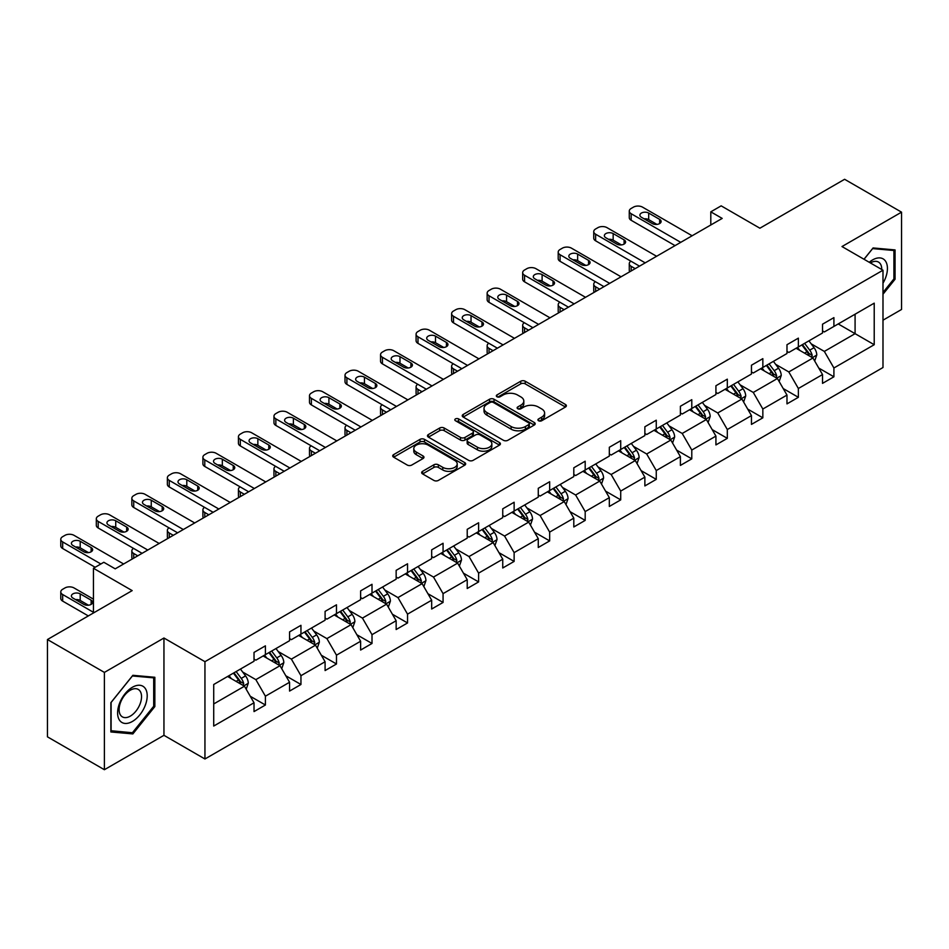 <?xml version="1.0" encoding="UTF-8"?>
<svg xmlns="http://www.w3.org/2000/svg" width="949" height="949" viewBox="0 0 949 949"><rect width="100%" height="100%" fill="white"/><g stroke="black" fill="none" stroke-linecap="round" stroke-linejoin="round"><path stroke-width="1.42" d="M538.569 420.751A2.218 1.281 0 0 0 541.689 420.751L565.45 407.038A3.167 1.827 0 0 0 566.375 405.757A3.167 1.827 0 0 0 565.45 404.464L525.212 381.225A3.167 1.827 0 0 0 520.74 381.225L496.979 394.938A2.218 1.281 0 0 0 496.339 395.84A2.218 1.281 0 0 0 496.979 396.753A2.218 1.281 0 0 0 500.111 396.753L503.184 394.974A10.119 5.836 0 0 1 517.49 394.974L520.847 396.907A10.119 5.836 0 0 1 523.812 401.036A10.119 5.836 0 0 1 520.847 405.176L517.774 406.943A2.218 1.281 0 0 0 517.122 407.845A2.218 1.281 0 0 0 517.774 408.746A2.218 1.281 0 0 0 520.906 408.746L523.978 406.979A10.119 5.836 0 0 1 538.285 406.979L541.642 408.912A10.119 5.836 0 0 1 544.607 413.04A10.119 5.836 0 0 1 541.642 417.169L538.569 418.948A2.218 1.281 0 0 0 537.917 419.849A2.218 1.281 0 0 0 538.569 420.751L538.569 418.948M882.985 320.193L901.55 309.469L901.55 212.161L844.61 179.29L759.888 228.211L721.169 205.85L710.801 211.841L710.801 224.984M104.39 769.71L163.952 735.321L163.952 638.013L104.39 672.402L104.39 769.71L47.45 736.839L47.45 639.531L132.172 590.61L93.453 568.261L93.453 612.959M104.39 672.402L47.45 639.531M422.59 471.321A3.167 1.827 0 0 0 421.664 472.614A3.167 1.827 0 0 0 422.59 473.907L433.883 480.419A3.167 1.827 0 0 0 438.355 480.419L464.737 465.188A3.167 1.827 0 0 0 465.662 463.895A3.167 1.827 0 0 0 464.737 462.602L424.488 439.375A3.167 1.827 0 0 0 420.016 439.375L393.645 454.607A3.167 1.827 0 0 0 392.72 455.9A3.167 1.827 0 0 0 393.645 457.181L407.275 465.057A3.167 1.827 0 0 0 411.747 465.057L423.04 458.545A3.167 1.827 0 0 0 423.966 457.252A3.167 1.827 0 0 0 423.04 455.959L416.279 452.056A8.458 4.887 0 0 1 413.8 448.604A8.458 4.887 0 0 1 419.019 444.096A8.458 4.887 0 0 1 428.236 445.152L454.725 460.443A8.458 4.887 0 0 1 457.204 463.895A8.458 4.887 0 0 1 451.985 468.415A8.458 4.887 0 0 1 442.768 467.347L438.355 464.796A3.167 1.827 0 0 0 433.883 464.796L422.59 471.321L422.59 473.907M93.453 568.261L103.821 562.271L115.209 568.842L722.189 218.412L710.801 211.841M163.952 638.013L204.948 661.678L882.985 270.216L882.985 367.524L204.948 758.986L204.948 661.678M901.55 212.161L841.988 246.55L882.985 270.216M503.409 440.277A3.167 1.827 0 0 0 507.881 440.277L534.263 425.045A3.167 1.827 0 0 0 535.189 423.752A3.167 1.827 0 0 0 534.263 422.471L494.026 399.232A3.167 1.827 0 0 0 489.554 399.232L463.171 414.464A3.167 1.827 0 0 0 462.246 415.757A3.167 1.827 0 0 0 463.171 417.05L503.409 440.277M456.339 421.237A2.218 1.281 0 0 1 458.581 421.546L499.459 445.14L473.112 460.348A3.167 1.827 0 0 1 468.64 460.348L428.402 437.121L428.402 434.535A3.167 1.827 0 0 0 427.477 435.828A3.167 1.827 0 0 0 428.402 437.121M428.402 434.535L439.695 428.011A3.167 1.827 0 0 1 444.168 428.011L460.49 437.442A3.167 1.827 0 0 0 464.963 437.442L472.448 433.112A3.167 1.827 0 0 0 473.373 431.819A3.167 1.827 0 0 0 472.448 430.538L455.461 420.727A2.218 1.281 0 0 1 454.808 419.826A2.218 1.281 0 0 1 456.172 418.639A2.218 1.281 0 0 1 458.581 418.912L499.494 442.542A3.167 1.827 0 0 1 500.42 443.824A3.167 1.827 0 0 1 499.494 445.117L499.494 442.542M213.715 684.502L254.024 661.228L254.024 652.414L265.412 645.842L265.412 654.644L289.564 640.705L289.564 631.904L300.952 625.32L300.952 634.134L325.092 620.195L325.092 611.381L336.48 604.81L336.48 613.623L360.62 599.685L360.62 590.871L372.008 584.299L372.008 593.113L396.148 579.175L396.148 570.361L407.536 563.789L407.536 572.591L431.676 558.653L431.676 549.851L443.064 543.267L443.064 552.081L467.216 538.142L467.216 529.328L478.604 522.757L478.604 531.57L502.745 517.632L502.745 508.818L514.133 502.246L514.133 511.06L538.273 497.122L538.273 488.308L549.661 481.736L549.661 490.538L573.801 476.6L573.801 467.798L585.189 461.214L585.189 470.028L609.329 456.089L609.329 447.276L620.717 440.704L620.717 449.518L644.869 435.579L644.869 426.765L656.257 420.193L656.257 429.007L680.397 415.069L680.397 406.255L691.785 399.683L691.785 408.485L715.926 394.547L715.926 385.745L727.314 379.161L727.314 387.975L751.454 374.036L751.454 365.223L762.842 358.651L762.842 367.465L786.982 353.526L786.982 344.712L798.37 338.141L798.37 346.954L822.522 333.004L822.522 324.202L833.91 317.63L833.91 326.432L874.219 303.158L874.219 344.712L833.91 367.987L833.91 376.8L822.522 383.372L822.522 374.558L798.37 388.497L798.37 397.311L786.982 403.883L786.982 395.081L762.842 409.019L762.842 417.821L751.454 424.405L751.454 415.591L727.314 429.529L727.314 438.343L715.926 444.915L715.926 436.101L691.785 450.04L691.785 458.853L680.397 465.425L680.397 456.611L656.257 470.55L656.257 479.364L644.869 485.935L644.869 477.133L620.717 491.072L620.717 499.874L609.329 506.458L609.329 497.644L585.189 511.582L585.189 520.396L573.801 526.968L573.801 518.154L549.661 532.092L549.661 540.906L538.273 547.478L538.273 538.676L514.133 552.615L514.133 561.417L502.745 567.988L502.745 559.186L478.604 573.125L478.604 581.927L467.216 588.51L467.216 579.697L443.064 593.635L443.064 602.449L431.676 609.021L431.676 600.207L407.536 614.145L407.536 622.959L396.148 629.531L396.148 620.729L372.008 634.667L372.008 643.469L360.62 650.053L360.62 641.239L336.48 655.178L336.48 663.992L325.092 670.563L325.092 661.75L300.952 675.688L300.952 684.502L289.564 691.074L289.564 682.26L265.412 696.198L265.412 705.012L254.024 711.584L254.024 702.782L213.715 726.056L213.715 684.502M263.134 655.961L279.991 665.7L255.85 679.638L242.671 672.022M255.85 679.638L265.412 696.198M279.991 665.7L289.564 682.26M254.024 659.116L255.85 660.172L265.412 654.644M298.674 635.45L315.519 645.178L291.379 659.116L278.199 651.512M291.379 659.116L300.952 675.688M315.519 645.178L325.092 661.75M289.564 638.606L291.379 639.662L300.952 634.134M334.202 614.94L351.059 624.667L326.907 638.606L313.728 631.002M326.907 638.606L336.48 655.178M351.059 624.667L360.62 641.239M325.092 618.096L326.907 619.151L336.48 613.623M369.73 594.43L386.587 604.157L362.447 618.096L349.256 610.48M362.447 618.096L372.008 634.667M386.587 604.157L396.148 620.729M360.62 597.585L362.447 598.629L372.008 593.113M405.259 573.908L422.115 583.647L397.975 597.585L384.796 589.97M397.975 597.585L407.536 614.145M422.115 583.647L431.676 600.207M396.148 577.063L397.975 578.119L407.536 572.591M440.787 553.397L457.643 563.125L433.503 577.063L420.324 569.459M433.503 577.063L443.064 593.635M457.643 563.125L467.216 579.697M431.676 556.553L433.503 557.609L443.064 552.081M476.327 532.887L493.172 542.614L469.031 556.553L455.852 548.937M469.031 556.553L478.604 573.125M493.172 542.614L502.745 559.186M467.216 536.043L469.031 537.087L478.604 531.57M511.855 512.365L528.712 522.104L504.56 536.043L491.38 528.427M504.56 536.043L514.133 552.615M528.712 522.104L538.273 538.676M502.745 515.532L504.56 516.576L514.133 511.06M547.383 491.855L564.24 501.594L540.1 515.532L526.909 507.917M540.1 515.532L549.661 532.092M564.24 501.594L573.801 518.154M538.273 495.01L540.1 496.066L549.661 490.538M582.911 471.345L599.768 481.072L575.628 495.01L562.449 487.406M575.628 495.01L585.189 511.582M599.768 481.072L609.329 497.644M573.801 474.5L575.628 475.556L585.189 470.028M618.44 450.834L635.296 460.562L611.156 474.5L597.977 466.884M611.156 474.5L620.717 491.072M635.296 460.562L644.869 477.133M609.329 453.99L611.156 455.034L620.717 449.518M653.98 430.312L670.824 440.051L646.684 453.99L633.505 446.374M646.684 453.99L656.257 470.55M670.824 440.051L680.397 456.611M644.869 433.468L646.684 434.523L656.257 429.007M689.508 409.802L706.364 419.529L682.212 433.468L669.033 425.864M682.212 433.468L691.785 450.04M706.364 419.529L715.926 436.101M680.397 412.957L682.212 414.013L691.785 408.485M725.036 389.292L741.893 399.019L717.752 412.957L704.561 405.353M717.752 412.957L727.314 429.529M741.893 399.019L751.454 415.591M715.926 392.447L717.752 393.503L727.314 387.975M760.564 368.781L777.421 378.509L753.281 392.447L740.101 384.831M753.281 392.447L762.842 409.019M777.421 378.509L786.982 395.081M751.454 371.937L753.281 372.981L762.842 367.465M796.092 348.259L812.949 357.998L788.809 371.937L775.63 364.321M788.809 371.937L798.37 388.497M812.949 357.998L822.522 374.558M786.982 351.415L788.809 352.47L798.37 346.954M838.228 323.941L855.085 333.668L824.337 351.415L811.158 343.811M824.337 351.415L833.91 367.987M874.219 344.712L855.085 333.668L855.085 314.202L874.219 303.158M163.952 735.321L204.948 758.986M822.522 330.904L824.337 331.96L833.91 326.432M213.715 703.956L244.462 686.21L227.606 676.483M244.462 686.21L254.024 702.782M818.762 368.058L833.91 376.8M783.233 388.568L798.37 397.311M747.693 409.078L762.842 417.821M712.165 429.6L727.314 438.343M676.637 450.111L691.785 458.853M641.109 470.621L656.257 479.364M605.581 491.131L620.717 499.874M570.041 511.653L585.189 520.396M534.512 532.164L549.661 540.906M498.984 552.674L514.133 561.417M463.456 573.184L478.604 581.927M427.928 593.706L443.064 602.449M392.388 614.217L407.536 622.959M356.86 634.727L372.008 643.469M321.331 655.237L336.48 663.992M285.803 675.759L300.952 684.502M250.275 696.269L265.412 705.012M882.985 294.237L895.061 279.22L895.061 249.919L873.08 247.95L863.993 259.255M154.841 706.578L154.841 677.278L132.86 675.308L110.879 702.651L110.879 731.964L132.86 733.921L154.841 706.578L153.702 705.926M539.447 421.071L541.642 419.802A10.119 5.836 0 0 0 544.607 415.674L544.607 413.04M523.812 401.036L523.812 403.669A10.119 5.836 0 0 1 520.847 407.797L518.652 409.066M565.45 404.464L565.45 407.038L525.212 383.859A3.167 1.827 0 0 0 520.74 383.859L497.869 397.062M534.216 425.069L494.026 401.866A3.167 1.827 0 0 0 489.554 401.866L463.207 417.074M528.676 424.666A2.218 1.281 0 0 0 529.317 423.752A2.218 1.281 0 0 0 528.676 422.851L493.35 402.459A2.218 1.281 0 0 0 490.218 402.459L486.979 404.333A10.119 5.836 0 0 0 484.014 408.461A10.119 5.836 0 0 0 486.979 412.59L511.12 426.528A10.119 5.836 0 0 0 525.426 426.528L528.676 424.666L528.676 427.287A2.218 1.281 0 0 0 529.317 426.386L529.317 423.752M484.014 408.461L484.014 411.095A10.119 5.836 0 0 0 486.979 415.223L486.979 412.59M528.676 427.287L525.426 429.162A10.119 5.836 0 0 1 511.12 429.162L486.979 415.223M428.45 437.145L439.695 430.644L439.695 428.011M473.373 431.819L473.373 434.452A3.167 1.827 0 0 1 472.448 435.745L464.963 440.063A3.167 1.827 0 0 1 460.49 440.063L444.168 430.644A3.167 1.827 0 0 0 439.695 430.644M477.418 447.216A8.458 4.887 0 0 0 486.635 448.272A8.458 4.887 0 0 0 491.855 443.764A8.458 4.887 0 0 0 489.376 440.312L480.052 434.927A3.167 1.827 0 0 0 475.579 434.927L468.082 439.245A3.167 1.827 0 0 0 467.157 440.538A3.167 1.827 0 0 0 468.082 441.831L477.418 447.216L477.418 449.85A8.458 4.887 0 0 0 486.635 450.905A8.458 4.887 0 0 0 491.855 446.398L491.855 443.764M467.157 440.538L467.157 443.171A3.167 1.827 0 0 0 468.082 444.452L468.082 441.831M477.418 449.85L468.082 444.452M457.204 463.895L457.204 466.528A8.458 4.887 0 0 1 451.985 471.036A8.458 4.887 0 0 1 442.768 469.98L438.355 467.43A3.167 1.827 0 0 0 433.883 467.43L422.637 473.931M413.8 448.604L413.8 451.238A8.458 4.887 0 0 0 416.279 454.69L416.279 452.056M423.04 455.959L423.04 458.545L416.279 454.69M464.737 462.602L464.737 465.188L424.488 442.009A3.167 1.827 0 0 0 420.016 442.009L393.681 457.216M893.922 278.567L895.061 279.22M130.535 732.581L132.86 733.921M814.681 360.988L816.781 354.938A8.541 4.923 -120 0 0 814.052 347.678L808.939 340.845M799.77 350.383L797.551 347.429M635.189 268.638L631.156 266.313L631.156 270.975M629.804 271.746A6.441 3.725 180 0 1 629.27 270.263L629.27 263.692A6.441 3.725 -0 0 0 631.156 266.313M811.692 357.263L812.166 355.306A8.541 4.923 -120 0 0 809.722 350.169L804.61 343.348M802.474 344.582L808.097 352.091A4.354 2.515 60 0 1 808.892 353.419L812.166 355.306M801.881 344.926L806.994 351.747A8.541 4.923 60 0 1 809.117 355.78M630.931 261.189A6.441 3.725 -0 0 0 629.27 263.692M680.741 242.339L631.156 213.715A6.441 3.725 0 0 1 629.27 211.081A6.441 3.725 0 0 1 631.156 208.46L633.434 207.143A6.441 3.725 0 0 1 642.544 207.143L692.129 235.767M629.27 211.081L629.27 217.665A6.441 3.725 180 0 0 631.156 220.287L675.047 245.625M641.405 217.262A5.148 2.977 180 0 1 639.899 215.162A5.148 2.977 180 0 1 643.078 212.41A5.148 2.977 180 0 1 648.689 213.062L659.626 219.373A5.148 2.977 180 0 1 661.133 221.473A5.148 2.977 180 0 1 657.954 224.225A5.148 2.977 180 0 1 652.331 223.584L641.405 217.262M644.086 218.816A5.148 2.977 180 0 1 648.689 219.634L656.945 224.403M779.153 381.51L781.241 375.46A8.541 4.923 -120 0 0 778.524 368.188L773.411 361.367M764.242 370.893L762.023 367.939M599.649 289.16L595.628 286.823L595.628 291.485M594.276 292.256A6.441 3.725 180 0 1 593.742 290.774L593.742 284.202A6.441 3.725 -0 0 0 595.628 286.823M776.163 377.785L776.638 375.816A8.541 4.923 -120 0 0 774.194 370.691L769.081 363.858M766.946 365.092L772.569 372.613A4.354 2.515 60 0 1 773.364 373.93L776.638 375.816M766.353 365.436L771.466 372.269A8.541 4.923 60 0 1 773.589 376.29M595.403 281.699A6.441 3.725 -0 0 0 593.742 284.202M743.625 402.02L745.712 395.97A8.541 4.923 -120 0 0 742.996 388.699L737.883 381.878M728.713 391.415L726.495 388.449M564.121 309.671L560.088 307.346L560.088 311.996M558.747 312.779A6.441 3.725 180 0 1 558.202 311.284L558.202 304.712A6.441 3.725 -0 0 0 560.088 307.346M740.635 398.295L741.11 396.338A8.541 4.923 -120 0 0 738.666 391.202L733.553 384.369M731.418 385.614L737.041 393.123A4.354 2.515 60 0 1 737.836 394.44L741.11 396.338M730.813 385.946L735.926 392.779A8.541 4.923 60 0 1 738.061 396.812M559.874 302.221A6.441 3.725 -0 0 0 558.202 304.712M645.201 262.861L595.628 234.225A6.441 3.725 0 0 1 593.742 231.603A6.441 3.725 0 0 1 595.628 228.97L597.906 227.653A6.441 3.725 0 0 1 607.016 227.653L656.589 256.277M593.742 231.603L593.742 238.175A6.441 3.725 180 0 0 595.628 240.809L639.507 266.147M605.877 237.784A5.148 2.977 180 0 1 604.359 235.672A5.148 2.977 180 0 1 607.55 232.932A5.148 2.977 180 0 1 613.161 233.573L624.098 239.883A5.148 2.977 180 0 1 625.605 241.983A5.148 2.977 180 0 1 622.425 244.735A5.148 2.977 180 0 1 616.803 244.095L605.877 237.784M608.558 239.326A5.148 2.977 180 0 1 613.161 240.144L621.417 244.913M609.673 283.371L560.088 254.747A6.441 3.725 0 0 1 558.202 252.114A6.441 3.725 0 0 1 560.088 249.48L562.366 248.163A6.441 3.725 0 0 1 571.476 248.163L621.061 276.8M558.202 252.114L558.202 258.686A6.441 3.725 180 0 0 560.088 261.319L603.979 286.657M570.337 258.294A5.148 2.977 180 0 1 568.831 256.194A5.148 2.977 180 0 1 572.01 253.442A5.148 2.977 180 0 1 577.633 254.083L588.558 260.394A5.148 2.977 180 0 1 590.076 262.505A5.148 2.977 180 0 1 586.885 265.245A5.148 2.977 180 0 1 581.274 264.605L570.337 258.294M573.018 259.836A5.148 2.977 180 0 1 577.633 260.667L585.877 265.423M882.985 283.217A20.937 12.088 120 0 0 885.441 278.14A20.937 12.088 120 0 0 884.515 259.943A20.937 12.088 120 0 0 869.26 262.292M881.751 269.504A15.848 9.146 120 0 0 878.477 262.066A15.848 9.146 120 0 0 870.387 262.944M864.041 259.279L872.629 248.602L893.922 250.5L893.922 278.899L882.985 292.494M892.511 249.682L893.922 250.5M145.221 705.498A20.937 12.088 120 0 0 139.811 685.273A20.937 12.088 120 0 0 119.586 703.209A20.937 12.088 120 0 0 125.007 723.435A20.937 12.088 120 0 0 145.221 705.498M140.037 704.028A15.848 9.146 120 0 0 138.257 689.425A15.848 9.146 120 0 0 120.618 702.284A15.848 9.146 120 0 0 122.397 716.886A15.848 9.146 120 0 0 140.037 704.028M111.104 730.849L111.104 702.45L132.409 675.961L153.702 677.859L153.702 706.258L132.409 732.747L110.879 730.718M152.291 677.052L153.702 677.859M708.096 422.53L710.184 416.481A8.541 4.923 -120 0 0 707.456 409.221L702.343 402.388M693.173 411.925L690.955 408.96M528.593 330.181L524.56 327.856L524.56 332.506M523.207 333.289A6.441 3.725 180 0 1 522.674 331.806L522.674 325.222A6.441 3.725 -0 0 0 524.56 327.856M705.095 418.806L705.582 416.848A8.541 4.923 -120 0 0 703.138 411.712L698.025 404.891M695.878 406.125L701.513 413.634A4.354 2.515 60 0 1 702.296 414.95L705.582 416.848M695.285 406.469L700.398 413.289A8.541 4.923 60 0 1 702.533 417.323M524.334 322.731A6.441 3.725 -0 0 0 522.674 325.222M574.145 303.882L524.56 275.257A6.441 3.725 0 0 1 522.674 272.624A6.441 3.725 0 0 1 524.56 270.002L526.837 268.686A6.441 3.725 0 0 1 535.948 268.686L585.533 297.31M522.674 272.624L522.674 279.208A6.441 3.725 180 0 0 524.56 281.829L568.451 307.168M534.809 278.804A5.148 2.977 180 0 1 533.302 276.705A5.148 2.977 180 0 1 536.482 273.953A5.148 2.977 180 0 1 542.104 274.605L553.03 280.916A5.148 2.977 180 0 1 554.536 283.016A5.148 2.977 180 0 1 551.357 285.768A5.148 2.977 180 0 1 545.746 285.115L534.809 278.804M537.49 280.358A5.148 2.977 180 0 1 542.104 281.177L550.349 285.934M672.556 443.041L674.656 437.003A8.541 4.923 -120 0 0 671.928 429.731L666.815 422.898M657.645 432.436L655.427 429.482M493.065 350.691L489.032 348.366L489.032 353.028M487.679 353.799A6.441 3.725 180 0 1 487.145 352.316L487.145 345.744A6.441 3.725 -0 0 0 489.032 348.366M669.567 439.316L670.041 437.359A8.541 4.923 -120 0 0 667.598 432.222L662.485 425.401M660.35 426.635L665.984 434.144A4.354 2.515 60 0 1 666.767 435.472L670.041 437.359M659.757 426.979L664.869 433.8A8.541 4.923 60 0 1 666.993 437.833M488.806 343.241A6.441 3.725 -0 0 0 487.145 345.744M538.617 324.392L489.032 295.768A6.441 3.725 0 0 1 487.145 293.146A6.441 3.725 0 0 1 489.032 290.513L491.309 289.196A6.441 3.725 0 0 1 500.42 289.196L550.005 317.82M487.145 293.146L487.145 299.718A6.441 3.725 180 0 0 489.032 302.34L532.923 327.69M499.281 299.326A5.148 2.977 180 0 1 497.774 297.215A5.148 2.977 180 0 1 500.953 294.463A5.148 2.977 180 0 1 506.564 295.115L517.502 301.426A5.148 2.977 180 0 1 519.008 303.526A5.148 2.977 180 0 1 515.829 306.278A5.148 2.977 180 0 1 510.218 305.637L499.281 299.326M501.962 300.869A5.148 2.977 180 0 1 506.564 301.687L514.821 306.456M637.028 463.563L639.128 457.513A8.541 4.923 -120 0 0 636.399 450.241L631.287 443.42M622.117 452.946L619.899 449.992M457.537 371.213L453.503 368.888L453.503 373.538M452.151 374.321A6.441 3.725 180 0 1 451.617 372.827L451.617 366.255A6.441 3.725 -0 0 0 453.503 368.888M634.039 459.838L634.513 457.869A8.541 4.923 -120 0 0 632.07 452.744L626.957 445.911M624.822 447.145L630.444 454.666A4.354 2.515 60 0 1 631.239 455.983L634.513 457.869M624.228 447.489L629.341 454.322A8.541 4.923 60 0 1 631.465 458.343M453.278 363.752A6.441 3.725 -0 0 0 451.617 366.255M503.089 344.914L453.503 316.278A6.441 3.725 0 0 1 451.617 313.656A6.441 3.725 0 0 1 453.503 311.023L455.781 309.706A6.441 3.725 0 0 1 464.891 309.706L514.477 338.33M451.617 313.656L451.617 320.228A6.441 3.725 180 0 0 453.503 322.862L497.395 348.2M463.753 319.837A5.148 2.977 180 0 1 462.246 317.725A5.148 2.977 180 0 1 465.425 314.985A5.148 2.977 180 0 1 471.036 315.626L481.973 321.936A5.148 2.977 180 0 1 483.48 324.036A5.148 2.977 180 0 1 480.301 326.788A5.148 2.977 180 0 1 474.678 326.148L463.753 319.837M466.433 321.379A5.148 2.977 180 0 1 471.036 322.197L479.292 326.966M601.5 484.073L603.588 478.023A8.541 4.923 -120 0 0 600.871 470.751L595.758 463.931M586.589 473.468L584.37 470.502M421.997 391.723L417.975 389.398L417.975 394.049M416.623 394.831A6.441 3.725 180 0 1 416.089 393.337L416.089 386.765A6.441 3.725 -0 0 0 417.975 389.398M598.511 480.348L598.985 478.391A8.541 4.923 -120 0 0 596.541 473.254L591.429 466.433M589.293 467.667L594.916 475.176A4.354 2.515 60 0 1 595.711 476.493L598.985 478.391M588.7 468.011L593.813 474.832A8.541 4.923 60 0 1 595.936 478.865M417.75 384.274A6.441 3.725 -0 0 0 416.089 386.765M467.549 365.424L417.975 336.8A6.441 3.725 0 0 1 416.089 334.167A6.441 3.725 0 0 1 417.975 331.533L420.253 330.216A6.441 3.725 0 0 1 429.363 330.216L478.937 358.852M416.089 334.167L416.089 340.738A6.441 3.725 180 0 0 417.975 343.372L461.855 368.71M428.224 340.347A5.148 2.977 180 0 1 426.706 338.247A5.148 2.977 180 0 1 429.897 335.495A5.148 2.977 180 0 1 435.508 336.136L446.445 342.447A5.148 2.977 180 0 1 447.952 344.558A5.148 2.977 180 0 1 444.773 347.298A5.148 2.977 180 0 1 439.15 346.658L428.224 340.347M430.905 341.901A5.148 2.977 180 0 1 435.508 342.719L443.764 347.476M565.972 504.583L568.06 498.533A8.541 4.923 -120 0 0 565.343 491.274L560.23 484.441M551.061 493.978L548.842 491.013M386.468 412.234L382.435 409.909L382.435 414.559M381.095 415.342A6.441 3.725 180 0 1 380.549 413.859L380.549 407.275A6.441 3.725 -0 0 0 382.435 409.909M562.982 500.858L563.457 498.901A8.541 4.923 -120 0 0 561.013 493.765L555.9 486.944M553.765 488.177L559.388 495.686A4.354 2.515 60 0 1 560.183 497.003L563.457 498.901M553.16 488.521L558.273 495.342A8.541 4.923 60 0 1 560.408 499.376M382.222 404.784A6.441 3.725 -0 0 0 380.549 407.275M432.02 385.935L382.435 357.31A6.441 3.725 0 0 1 380.549 354.677A6.441 3.725 0 0 1 382.435 352.055L384.713 350.739A6.441 3.725 0 0 1 393.823 350.739L443.408 379.363M380.549 354.677L380.549 361.261A6.441 3.725 180 0 0 382.435 363.882L426.326 389.22M392.684 360.857A5.148 2.977 180 0 1 391.178 358.758A5.148 2.977 180 0 1 394.357 356.005A5.148 2.977 180 0 1 399.98 356.658L410.905 362.969A5.148 2.977 180 0 1 412.424 365.068A5.148 2.977 180 0 1 409.233 367.821A5.148 2.977 180 0 1 403.622 367.168L392.684 360.857M395.365 362.411A5.148 2.977 180 0 1 399.98 363.23L408.224 367.987M530.444 525.105L532.531 519.056A8.541 4.923 -120 0 0 529.803 511.784L524.69 504.951M515.521 514.488L513.302 511.535M350.94 432.744L346.907 430.419L346.907 435.081M345.555 435.852A6.441 3.725 180 0 1 345.021 434.369L345.021 427.797A6.441 3.725 -0 0 0 346.907 430.419M527.442 521.369L527.929 519.411A8.541 4.923 -120 0 0 525.485 514.275L520.372 507.454M518.225 508.688L523.86 516.197A4.354 2.515 60 0 1 524.643 517.525L527.929 519.411M517.632 509.032L522.745 515.853A8.541 4.923 60 0 1 524.88 519.886M346.682 425.294A6.441 3.725 -0 0 0 345.021 427.797M396.492 406.445L346.907 377.821A6.441 3.725 0 0 1 345.021 375.199A6.441 3.725 0 0 1 346.907 372.566L349.185 371.249A6.441 3.725 0 0 1 358.295 371.249L407.88 399.873M345.021 375.199L345.021 381.771A6.441 3.725 180 0 0 346.907 384.404L390.798 409.743M357.156 381.379A5.148 2.977 180 0 1 355.65 379.268A5.148 2.977 180 0 1 358.829 376.516A5.148 2.977 180 0 1 364.452 377.168L375.377 383.479A5.148 2.977 180 0 1 376.883 385.579A5.148 2.977 180 0 1 373.704 388.331A5.148 2.977 180 0 1 368.093 387.69L357.156 381.379M359.837 382.922A5.148 2.977 180 0 1 364.452 383.74L372.696 388.509M494.904 545.616L497.003 539.566A8.541 4.923 -120 0 0 494.275 532.294L489.162 525.473M479.992 534.999L477.774 532.045M315.412 453.266L311.379 450.941L311.379 455.591M310.026 456.374A6.441 3.725 180 0 1 309.493 454.879L309.493 448.308A6.441 3.725 -0 0 0 311.379 450.941M491.914 541.891L492.389 539.934A8.541 4.923 -120 0 0 489.945 534.797L484.832 527.964M482.697 529.198L488.332 536.719A4.354 2.515 60 0 1 489.115 538.036L492.389 539.934M482.104 529.542L487.217 536.375A8.541 4.923 60 0 1 489.34 540.408M311.153 445.816A6.441 3.725 -0 0 0 309.493 448.308M459.375 566.126L461.475 560.076A8.541 4.923 -120 0 0 458.747 552.804L453.634 545.983M444.464 555.521L442.246 552.555M279.884 473.776L275.851 471.451L275.851 476.101M274.498 476.884A6.441 3.725 180 0 1 273.964 475.39L273.964 468.818A6.441 3.725 -0 0 0 275.851 471.451M456.386 562.401L456.86 560.444A8.541 4.923 -120 0 0 454.417 555.307L449.304 548.486M447.169 549.72L452.792 557.229A4.354 2.515 60 0 1 453.586 558.546L456.86 560.444M446.576 550.064L451.688 556.885A8.541 4.923 60 0 1 453.812 560.918M275.625 466.327A6.441 3.725 -0 0 0 273.964 468.818M423.847 586.636L425.935 580.586A8.541 4.923 -120 0 0 423.218 573.326L418.106 566.494M408.936 576.031L406.718 573.066M244.344 494.287L240.322 491.962L240.322 496.612M238.97 497.395A6.441 3.725 180 0 1 238.436 495.912L238.436 489.328A6.441 3.725 -0 0 0 240.322 491.962M420.858 582.911L421.332 580.954A8.541 4.923 -120 0 0 418.889 575.818L413.776 568.997M411.641 570.23L417.263 577.739A4.354 2.515 60 0 1 418.058 579.068L421.332 580.954M411.047 570.574L416.16 577.395A8.541 4.923 60 0 1 418.284 581.429M240.097 486.837A6.441 3.725 -0 0 0 238.436 489.328M388.319 607.158L390.407 601.108A8.541 4.923 -120 0 0 387.69 593.837L382.577 587.004M373.408 596.541L371.189 593.588M208.816 514.809L204.782 512.472L204.782 517.134M203.442 517.905A6.441 3.725 180 0 1 202.896 516.422L202.896 509.85A6.441 3.725 -0 0 0 204.782 512.472M385.33 603.434L385.804 601.464A8.541 4.923 -120 0 0 383.36 596.34L378.248 589.507M376.112 590.741L381.735 598.25A4.354 2.515 60 0 1 382.53 599.578L385.804 601.464M375.507 591.085L380.62 597.917A8.541 4.923 60 0 1 382.755 601.939M204.569 507.347A6.441 3.725 -0 0 0 202.896 509.85M352.791 627.669L354.879 621.619A8.541 4.923 -120 0 0 352.15 614.347L347.037 607.526M337.868 617.064L335.649 614.098M173.287 535.319L169.254 532.994L169.254 537.644M167.902 538.427A6.441 3.725 180 0 1 167.368 536.932L167.368 530.361A6.441 3.725 -0 0 0 169.254 532.994M349.79 623.944L350.276 621.986A8.541 4.923 -120 0 0 347.832 616.85L342.719 610.017M340.572 611.251L346.207 618.772A4.354 2.515 60 0 1 346.99 620.088L350.276 621.986M339.979 611.595L345.092 618.428A8.541 4.923 60 0 1 347.227 622.461M169.029 527.869A6.441 3.725 -0 0 0 167.368 530.361M317.251 648.179L319.35 642.129A8.541 4.923 -120 0 0 316.622 634.857L311.509 628.036M302.34 637.574L300.121 634.608M137.759 555.829L133.726 553.504L133.726 558.154M132.374 558.937A6.441 3.725 180 0 1 131.84 557.443L131.84 550.871A6.441 3.725 -0 0 0 133.726 553.504M314.261 644.454L314.736 642.497A8.541 4.923 -120 0 0 312.292 637.36L307.179 630.539M305.044 631.773L310.679 639.282A4.354 2.515 60 0 1 311.462 640.599L314.736 642.497M304.451 632.117L309.564 638.938A8.541 4.923 60 0 1 311.687 642.971M133.501 548.38A6.441 3.725 -0 0 0 131.84 550.871M360.964 426.967L311.379 398.343A6.441 3.725 0 0 1 309.493 395.709A6.441 3.725 0 0 1 311.379 393.076L313.656 391.759A6.441 3.725 0 0 1 322.767 391.759L372.352 420.383M309.493 395.709L309.493 402.281A6.441 3.725 180 0 0 311.379 404.915L355.27 430.253M321.628 401.89A5.148 2.977 180 0 1 320.121 399.778A5.148 2.977 180 0 1 323.301 397.038A5.148 2.977 180 0 1 328.912 397.678L339.849 403.989A5.148 2.977 180 0 1 341.355 406.101A5.148 2.977 180 0 1 338.176 408.841A5.148 2.977 180 0 1 332.565 408.2L321.628 401.89M324.309 403.432A5.148 2.977 180 0 1 328.912 404.25L337.168 409.019M325.436 447.477L275.851 418.853A6.441 3.725 0 0 1 273.964 416.22A6.441 3.725 0 0 1 275.851 413.586L278.128 412.281A6.441 3.725 0 0 1 287.239 412.281L336.824 440.905M273.964 416.22L273.964 422.791A6.441 3.725 180 0 0 275.851 425.425L319.742 450.763M286.1 422.4A5.148 2.977 180 0 1 284.593 420.3A5.148 2.977 180 0 1 287.772 417.548A5.148 2.977 180 0 1 293.383 418.189L304.321 424.5A5.148 2.977 180 0 1 305.827 426.611A5.148 2.977 180 0 1 302.648 429.363A5.148 2.977 180 0 1 297.025 428.711L286.1 422.4M288.781 423.954A5.148 2.977 180 0 1 293.383 424.772L301.64 429.529M289.896 467.987L240.322 439.363A6.441 3.725 0 0 1 238.436 436.73A6.441 3.725 0 0 1 240.322 434.108L242.6 432.791A6.441 3.725 0 0 1 251.71 432.791L301.284 461.416M238.436 436.73L238.436 443.313A6.441 3.725 180 0 0 240.322 445.935L284.202 471.273M250.572 442.91A5.148 2.977 180 0 1 249.053 440.811A5.148 2.977 180 0 1 252.244 438.058A5.148 2.977 180 0 1 257.855 438.711L268.792 445.022A5.148 2.977 180 0 1 270.299 447.121A5.148 2.977 180 0 1 267.12 449.873A5.148 2.977 180 0 1 261.497 449.221L250.572 442.91M253.253 444.464A5.148 2.977 180 0 1 257.855 445.283L266.111 450.04M254.368 488.51L204.782 459.874A6.441 3.725 0 0 1 202.896 457.252A6.441 3.725 0 0 1 204.782 454.618L207.06 453.302A6.441 3.725 0 0 1 216.17 453.302L265.756 481.926M202.896 457.252L202.896 463.824A6.441 3.725 180 0 0 204.782 466.457L248.674 491.796M215.032 463.432A5.148 2.977 180 0 1 213.525 461.321A5.148 2.977 180 0 1 216.704 458.581A5.148 2.977 180 0 1 222.327 459.221L233.252 465.532A5.148 2.977 180 0 1 234.771 467.632A5.148 2.977 180 0 1 231.58 470.384A5.148 2.977 180 0 1 225.969 469.743L215.032 463.432M217.712 464.974A5.148 2.977 180 0 1 222.327 465.793L230.571 470.562M218.839 509.02L169.254 480.396A6.441 3.725 0 0 1 167.368 477.762A6.441 3.725 0 0 1 169.254 475.129L171.532 473.812A6.441 3.725 0 0 1 180.642 473.812L230.227 502.448M167.368 477.762L167.368 484.334A6.441 3.725 180 0 0 169.254 486.967L213.145 512.306M179.503 483.943A5.148 2.977 180 0 1 177.997 481.843A5.148 2.977 180 0 1 181.176 479.091A5.148 2.977 180 0 1 186.799 479.731L197.724 486.042A5.148 2.977 180 0 1 199.231 488.154A5.148 2.977 180 0 1 196.052 490.894A5.148 2.977 180 0 1 190.441 490.253L179.503 483.943M182.184 485.485A5.148 2.977 180 0 1 186.799 486.303L195.043 491.072M183.311 529.53L133.726 500.906A6.441 3.725 0 0 1 131.84 498.272A6.441 3.725 0 0 1 133.726 495.639L136.004 494.334A6.441 3.725 0 0 1 145.114 494.334L194.699 522.958M131.84 498.272L131.84 504.844A6.441 3.725 180 0 0 133.726 507.478L177.617 532.816M143.975 504.453A5.148 2.977 180 0 1 142.469 502.353A5.148 2.977 180 0 1 145.648 499.601A5.148 2.977 180 0 1 151.259 500.242L162.196 506.552A5.148 2.977 180 0 1 163.703 508.664A5.148 2.977 180 0 1 160.523 511.416A5.148 2.977 180 0 1 154.912 510.764L143.975 504.453M146.656 506.007A5.148 2.977 180 0 1 151.259 506.825L159.515 511.582M281.723 668.689L283.822 662.639A8.541 4.923 -120 0 0 281.094 655.379L275.981 648.547M266.811 658.084L264.593 655.13M278.733 664.964L279.208 663.007A8.541 4.923 -120 0 0 276.764 657.871L271.651 651.05M269.516 652.283L275.139 659.792A4.354 2.515 60 0 1 275.934 661.121L279.208 663.007M268.923 652.627L274.036 659.448A8.541 4.923 60 0 1 276.159 663.481M147.783 550.04L98.198 521.416A6.441 3.725 0 0 1 96.312 518.783A6.441 3.725 0 0 1 98.198 516.161L100.475 514.844A6.441 3.725 0 0 1 109.586 514.844L159.171 543.469M96.312 518.783L96.312 525.366A6.441 3.725 180 0 0 98.198 527.988L142.089 553.326M108.447 524.963A5.148 2.977 180 0 1 106.94 522.863A5.148 2.977 180 0 1 110.12 520.111A5.148 2.977 180 0 1 115.731 520.764L126.668 527.075A5.148 2.977 180 0 1 128.174 529.174A5.148 2.977 180 0 1 124.995 531.926A5.148 2.977 180 0 1 119.372 531.274L108.447 524.963M111.128 526.517A5.148 2.977 180 0 1 115.731 527.336L123.987 532.104M246.194 689.211L248.282 683.161A8.541 4.923 -120 0 0 245.566 675.89L240.453 669.069M93.453 612.307L62.67 594.525A6.441 3.725 -0 0 1 60.783 591.903A6.441 3.725 -0 0 1 62.67 589.27L64.947 587.953A6.441 3.725 -0 0 1 74.058 587.953L93.453 599.163M231.283 678.594L229.065 675.641M88.328 615.925L62.67 601.108A6.441 3.725 180 0 1 60.783 598.475L60.783 591.903M88.459 605.213L80.202 600.444A5.148 2.977 -0 0 0 75.6 599.626M243.205 685.486L243.679 683.517A8.541 4.923 -120 0 0 241.236 678.393L236.123 671.56M233.988 672.794L239.611 680.314A4.354 2.515 60 0 1 240.405 681.631L243.679 683.517M233.395 673.138L238.507 679.97A8.541 4.923 60 0 1 240.631 683.992M72.919 598.084L83.844 604.394A5.148 2.977 -0 0 0 89.467 605.035A5.148 2.977 -0 0 0 92.646 602.283A5.148 2.977 -0 0 0 91.14 600.183L80.202 593.872A5.148 2.977 -0 0 0 74.591 593.232A5.148 2.977 -0 0 0 71.4 595.972A5.148 2.977 -0 0 0 72.919 598.084M100.855 563.979L62.67 541.926A6.441 3.725 0 0 1 60.783 539.305A6.441 3.725 0 0 1 62.67 536.671L64.947 535.355A6.441 3.725 0 0 1 74.058 535.355L123.631 563.979M60.783 539.305L60.783 545.877A6.441 3.725 180 0 0 62.67 548.51L95.161 567.265M72.919 545.485A5.148 2.977 180 0 1 71.4 543.374A5.148 2.977 180 0 1 74.591 540.633A5.148 2.977 180 0 1 80.202 541.274L91.14 547.585A5.148 2.977 180 0 1 92.646 549.685A5.148 2.977 180 0 1 89.467 552.437A5.148 2.977 180 0 1 83.844 551.796L72.919 545.485M75.6 547.027A5.148 2.977 180 0 1 80.202 547.846L88.459 552.615M541.642 419.802L541.642 417.169M517.774 408.746L517.774 406.943M520.847 407.797L520.847 405.176M496.979 396.753L496.979 394.938M520.74 383.859L520.74 381.225M525.212 383.859L525.212 381.225M463.171 417.05L463.171 414.464M489.554 401.866L489.554 399.232M494.026 401.866L494.026 399.232M534.263 425.045L534.263 422.471M511.12 429.162L511.12 426.528M525.426 429.162L525.426 426.528M444.168 430.644L444.168 428.011M460.49 440.063L460.49 437.442M464.963 440.063L464.963 437.442M472.448 435.745L472.448 433.112M458.581 421.546L458.581 418.912M433.883 467.43L433.883 464.796M438.355 467.43L438.355 464.796M442.768 469.98L442.768 467.347M393.645 457.181L393.645 454.607M420.016 442.009L420.016 439.375M424.488 442.009L424.488 439.375M812.332 357.643L816.721 355.104M809.722 350.169L814.052 347.678M804.562 353.158L806.994 351.747M631.156 220.287L631.156 213.715M648.689 213.062L648.689 219.634M659.626 219.373L659.626 223.584M776.804 378.153L781.193 375.626M774.194 370.691L778.524 368.188M769.034 373.669L771.466 372.269M741.276 398.663L745.665 396.136M738.666 391.202L742.996 388.699M733.506 394.179L735.926 392.779M595.628 240.809L595.628 234.225M613.161 233.573L613.161 240.144M624.098 239.883L624.098 244.095M560.088 261.319L560.088 254.747M577.633 254.083L577.633 260.667M588.558 260.394L588.558 264.605M705.748 419.185L710.125 416.647M703.138 411.712L707.456 409.221M697.978 414.689L700.398 413.289M524.56 281.829L524.56 275.257M542.104 274.605L542.104 281.177M553.03 280.916L553.03 285.115M670.219 439.695L674.597 437.157M667.598 432.222L671.928 429.731M662.438 435.211L664.869 433.8M489.032 302.34L489.032 295.768M506.564 295.115L506.564 301.687M517.502 301.426L517.502 305.637M634.679 460.206L639.068 457.679M632.07 452.744L636.399 450.241M626.909 455.722L629.341 454.322M453.503 322.862L453.503 316.278M471.036 315.626L471.036 322.197M481.973 321.936L481.973 326.148M599.151 480.716L603.54 478.189M596.541 473.254L600.871 470.751M591.381 476.232L593.813 474.832M417.975 343.372L417.975 336.8M435.508 336.136L435.508 342.719M446.445 342.447L446.445 346.658M563.623 501.238L568.012 498.7M561.013 493.765L565.343 491.274M555.853 496.742L558.273 495.342M382.435 363.882L382.435 357.31M399.98 356.658L399.98 363.23M410.905 362.969L410.905 367.168M528.095 521.748L532.472 519.21M525.485 514.275L529.803 511.784M520.325 517.264L522.745 515.853M346.907 384.404L346.907 377.821M364.452 377.168L364.452 383.74M375.377 383.479L375.377 387.69M492.567 542.259L496.944 539.732M489.945 534.797L494.275 532.294M484.785 537.775L487.217 536.375M457.027 562.769L461.416 560.242M454.417 555.307L458.747 552.804M449.257 558.285L451.688 556.885M421.498 583.291L425.887 580.752M418.889 575.818L423.218 573.326M413.728 578.795L416.16 577.395M385.97 603.801L390.359 601.275M383.36 596.34L387.69 593.837M378.2 599.317L380.62 597.917M350.442 624.312L354.819 621.785M347.832 616.85L352.15 614.347M342.672 619.827L345.092 618.428M314.914 644.822L319.291 642.295M312.292 637.36L316.622 634.857M307.132 640.338L309.564 638.938M311.379 404.915L311.379 398.343M328.912 397.678L328.912 404.25M339.849 403.989L339.849 408.2M275.851 425.425L275.851 418.853M293.383 418.189L293.383 424.772M304.321 424.5L304.321 428.711M240.322 445.935L240.322 439.363M257.855 438.711L257.855 445.283M268.792 445.022L268.792 449.221M204.782 466.457L204.782 459.874M222.327 459.221L222.327 465.793M233.252 465.532L233.252 469.743M169.254 486.967L169.254 480.396M186.799 479.731L186.799 486.303M197.724 486.042L197.724 490.253M133.726 507.478L133.726 500.906M151.259 500.242L151.259 506.825M162.196 506.552L162.196 510.764M279.374 665.344L283.763 662.805M276.764 657.871L281.094 655.379M271.604 660.848L274.036 659.448M98.198 527.988L98.198 521.416M115.731 520.764L115.731 527.336M126.668 527.075L126.668 531.274M62.67 594.525L62.67 601.108M243.846 685.854L248.235 683.327M241.236 678.393L245.566 675.89M236.076 681.37L238.507 679.97M80.202 600.444L80.202 593.872M91.14 604.394L91.14 600.183M62.67 548.51L62.67 541.926M80.202 541.274L80.202 547.846M91.14 547.585L91.14 551.796"/></g></svg>
